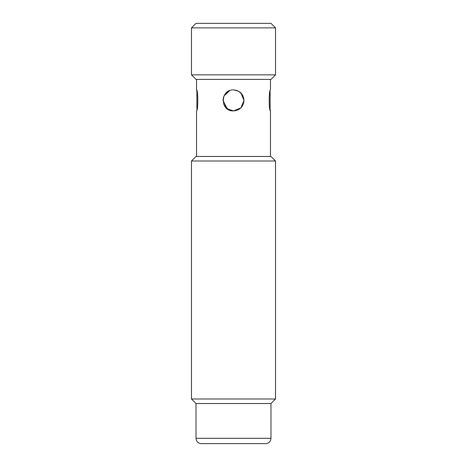 <?xml version="1.0" encoding="UTF-8"?>
<svg xmlns="http://www.w3.org/2000/svg" width="467" height="467" viewBox="0 0 467 467"><rect width="100%" height="100%" fill="white"/><g stroke="black" fill="none" stroke-linecap="round" stroke-linejoin="round"><path stroke-width="0.7" d="M270.101 91.234L270.101 109.587L270.457 110.918C268.805 111.566 268.805 89.255 270.457 89.903L270.457 79.396M233.5 443.65L201.359 443.65C198.113 443.335 196.338 441.554 196.017 438.315L270.983 438.315C270.662 441.554 268.887 443.335 265.641 443.65L233.5 443.65M233.5 160.992L191.476 160.992L191.476 398.993L275.524 398.993L275.524 160.992L233.5 160.992M191.476 160.992L196.012 156.457L270.988 156.457L275.524 160.992M270.983 438.315L270.983 403.529L196.012 403.529L196.017 438.315M242.98 95.881L244.007 100.411C243.383 106.797 239.88 110.3 233.5 110.918C219.939 111.566 219.951 89.255 233.5 89.903C239.88 90.522 243.383 94.019 244.007 100.411L240.925 107.842L233.5 110.918L227.195 108.817L222.993 100.411M237.942 109.932L240.914 107.854M240.966 107.807L242.274 106.184M196.899 109.587L196.899 91.234L196.543 89.903C198.195 89.255 198.195 111.566 196.543 110.918L196.543 156.457M233.5 27.886L191.476 27.886L191.476 74.86L275.524 74.86L275.524 27.886L233.5 27.886M191.476 27.886L196.012 23.35L270.988 23.35L275.524 27.886M275.524 74.86L270.988 79.396L196.012 79.396L191.476 74.86M227.826 109.255L225.433 107.141M223.01 99.874L223.635 96.797M224.008 95.904L229.583 90.662M233.891 89.909L238.765 91.322L242.396 94.819M244.007 100.411L240.966 93.015M229.425 90.726L224.755 94.585M223.81 104.474L228.561 109.687L233.5 110.918M196.543 79.396L196.543 89.903M270.457 110.918L270.457 156.457M270.988 403.529L275.524 398.993M196.012 403.529L191.476 398.993"/></g></svg>
